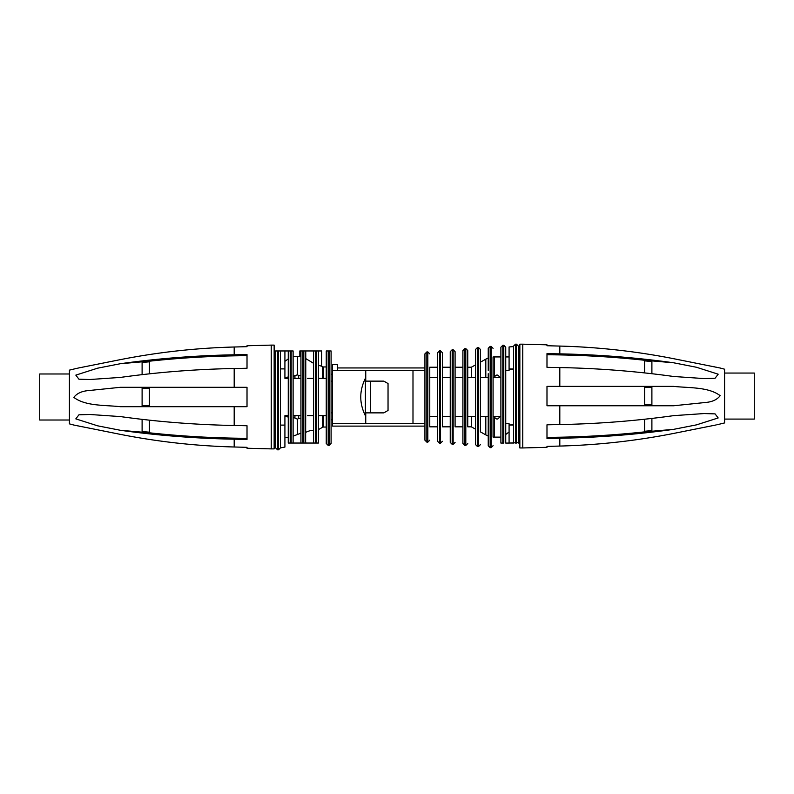 <?xml version="1.0" encoding="UTF-8"?>
<svg xmlns="http://www.w3.org/2000/svg" width="794" height="794" viewBox="0 0 794 794"><rect width="100%" height="100%" fill="white"/><g stroke="black" fill="none" stroke-linecap="round" stroke-linejoin="round"><path stroke-width="1.19" d="M724.594 373.051L754.3 373.051L754.3 419.083L724.594 419.083M716.903 424.79L724.594 422.934L724.594 369.2L720.198 368.029M673.59 386.38L546.987 386.38L546.987 405.764L673.59 405.764L705.241 402.508C712.178 401.963 717.141 399.69 720.158 395.68C708.437 386.767 689.073 388.077 673.59 386.38M673.59 415.649C636.024 420.88 598.1 423.847 559.81 424.562L546.987 424.8L546.987 438.506L559.81 438.268C598.1 437.554 636.024 434.586 673.59 429.356L696.417 424.879L718.173 417.952L715.076 413.882L704.129 413.555L673.59 415.649M716.089 424.959L673.59 433.445C636.024 440.839 598.1 445.047 559.81 446.059L546.987 446.397L546.987 447.32L522.76 447.955L522.76 344.179L519.852 344.179L519.852 447.955L522.76 447.955M673.59 362.779C636.024 357.548 598.1 354.581 559.81 353.866L546.987 353.628L546.987 367.334L559.81 367.572C598.1 368.287 636.024 371.264 673.6 376.485L704.119 378.579L715.066 378.262L718.193 374.192L696.417 367.255L673.59 362.779L651.894 360.903M673.59 358.69L720.158 368.019L673.59 358.69C636.024 351.295 598.1 347.087 559.81 346.075L546.987 345.737L546.987 344.814L522.76 344.179M718.719 367.721L718.024 367.582M716.674 367.294L715.98 367.156M714.6 366.868L712.387 366.411M559.81 438.268L559.81 446.059L546.987 446.397M651.894 431.241L673.59 429.356M644.629 419.232L644.629 432.025L651.894 431.39L651.894 418.418L650.286 418.597M644.629 431.867C612.273 435.36 579.719 437.196 546.987 437.375M644.629 405.764L546.987 405.764M644.629 405.754L644.629 386.38L546.987 386.38M559.81 353.866L559.81 346.075L546.987 345.737M644.629 360.268C612.273 356.774 579.719 354.938 546.987 354.759M644.629 372.902L644.629 360.109L651.894 360.744L651.894 373.716M644.629 431.251L651.894 430.616M644.629 404.662L651.894 404.662L651.894 405.754M651.894 404.662L651.894 386.38M644.629 387.472L651.894 387.472M650.286 373.537L651.894 373.676M644.629 360.883L651.894 361.518M509.083 356.933L505.738 356.933L505.738 347.226L505.738 443.072L505.738 423.688L509.083 423.688L509.083 443.062L505.738 443.072M509.083 431.966L505.738 434.487M513.549 369.15L509.083 369.131L509.083 370.381L505.738 370.381L505.738 423.688M509.083 443.022L513.549 443.022L513.549 425.048L509.083 425.068M508.994 443.072L519.604 442.586L519.852 438.705M503.793 345.281L502.83 345.281L502.83 443.072L503.793 443.072L503.793 345.281L505.738 347.226M502.83 443.072L500.885 443.072L502.83 443.072M513.549 346.571L513.549 369.012L509.083 368.992L509.083 346.958L513.549 346.571M515.485 443.072L515.485 344.179L513.549 346.115L513.549 443.072M502.83 345.281L500.885 347.226L500.885 443.072M518.393 346.68L519.604 346.68L519.604 355.365L518.393 355.484L518.393 443.072M519.604 438.705L518.393 438.705L518.393 442.586M518.452 400.077L518.393 423.688M500.885 356.933L494.394 356.933A17.657 17.657 0 0 0 493.074 356.982L493.074 437.077A17.657 17.657 0 0 0 494.394 437.127L500.885 437.127M494.196 416.413L494.394 417.009C496.449 419.867 498.245 419.669 499.763 416.413M493.074 416.413L500.885 416.413M493.074 370.381L493.074 377.646L500.885 377.646M494.394 356.933L494.394 377.051C496.449 374.202 498.245 374.391 499.763 377.646M519.604 397.953L519.604 397.03L518.393 397.03M493.074 423.688L493.074 437.077M494.394 377.051L494.196 377.646M519.544 398.191L518.393 400.315M515.485 344.179L516.457 344.179L518.393 346.115L518.393 370.381M518.393 355.484L518.393 346.779L519.604 346.68M518.462 355.464L518.393 346.779M488.231 373.686L488.231 445.732L490.166 447.667L491.139 447.667L493.074 445.732M490.166 447.667L490.166 346.392L488.231 348.328L488.231 370.381M488.231 416.413L480.41 416.413L480.41 431.886L485.809 434.894A17.657 17.657 0 0 0 488.231 436.015M488.231 358.044A17.657 17.657 0 0 0 485.809 359.166L480.41 362.173L480.41 349.439L480.41 377.646L488.231 377.646M480.41 370.381L480.41 431.886M477.502 446.556L477.502 347.504L475.566 349.439L475.566 444.62L477.502 446.556L478.474 446.556L480.41 444.62M471.338 416.413L471.338 426.835L475.566 429.187M475.566 377.646L467.755 377.646L467.755 416.413L475.566 416.413M465.81 348.606L465.81 445.454L464.847 445.454L464.847 348.606L465.81 348.606L467.755 350.551L467.755 367.225L471.338 367.225L475.566 364.873M471.338 367.225L471.338 377.646M467.755 416.413L467.755 426.835L471.338 426.835M467.755 350.551L467.755 426.835M464.847 348.606L462.902 350.551L462.902 443.518L464.847 445.454M462.902 377.646L455.091 377.646L455.091 426.835L462.902 426.835M455.091 416.413L462.902 416.413M453.156 349.717L453.156 444.342L452.183 444.342L452.183 349.717L453.156 349.717L455.091 351.653L455.091 367.225L462.902 367.225M455.091 351.653L455.091 426.835M452.183 349.717L450.248 351.653L450.248 442.407L452.183 444.342M450.248 416.413L442.437 416.413L442.437 426.835L450.248 426.835M442.437 377.646L450.248 377.646M440.491 350.819L440.491 443.241L439.529 443.241L439.529 350.819L440.491 350.819L442.437 352.764L442.437 367.225L450.248 367.225M442.437 352.764L442.437 426.835M439.529 350.819L437.583 352.764L437.583 441.295L439.529 443.241M437.583 416.413L429.772 416.413L429.772 426.835L437.583 426.835M437.583 367.225L429.772 367.225L429.772 377.646L437.583 377.646M429.772 367.225L429.772 426.835M426.864 442.129L426.864 351.931L424.929 353.866L424.929 440.194L426.864 442.129L427.837 442.129L429.772 440.194M424.929 370.381L412.989 370.381L412.989 423.688L424.929 423.688M412.989 423.688L332.547 423.688L332.547 426.11L424.929 426.11M412.989 370.381L332.547 370.381L332.547 423.688M332.547 370.381L332.547 364.565L337.39 364.565L337.39 370.381M365.746 370.381L365.746 381.13M365.746 412.87L365.746 423.688M365.746 377.636C359.106 390.569 359.106 403.501 365.746 416.423M313.59 430.537C312.002 430.05 309.402 430.646 305.769 432.343M307.645 415.659L313.59 415.659M305.769 370.351L305.769 350.958L303.834 350.958L313.59 350.958L313.59 443.042L305.64 443.042L305.769 370.351M293.115 361.28L293.115 356.298L297.452 356.298L297.452 374.798L293.115 376.277L293.115 370.351L293.115 443.042L291.17 443.042L291.17 350.958L290.207 350.958L290.207 443.042L288.262 443.042L305.64 443.042L305.769 442.288M318.434 443.042L316.498 443.042L316.498 350.958L318.434 350.958L318.434 365.329L321.639 366.183L321.639 350.958L313.59 350.958L315.526 350.958L315.526 443.042L313.59 443.042L318.434 443.042L318.434 415.659L325.282 415.659M303.834 443.042L303.834 350.958L299.834 350.958L299.834 356.466L300.926 356.933M301.065 443.042L302.861 443.042L302.861 350.958L300.926 350.958L300.926 442.288M313.59 363.324L305.769 358.59M307.645 378.341L313.59 378.341M325.282 378.341L318.434 378.341L318.434 350.958M318.434 423.649L318.434 370.351M293.115 415.659L300.926 415.659L300.926 375.84L298.663 375.562L298.663 378.341M293.115 370.351L293.115 350.958L291.17 350.958L293.115 350.958M288.262 443.042L288.262 350.958L280.451 350.958L280.451 368.892L284.917 368.892L284.917 350.958M288.262 370.351L288.262 361.28M300.926 433.157L293.115 436.164M328.19 445.424L328.19 350.958L329.153 350.958L329.153 445.424L328.19 445.424L326.245 443.479L326.245 350.958L326.245 366.957L323.664 366.957A2.422 2.422 0 0 1 322.493 366.649L321.639 366.183M323.664 415.659L323.664 427.043A2.422 2.422 0 0 0 322.493 427.351L318.434 429.594M294.931 378.341L294.931 376.009L297.452 374.798L298.663 375.562M293.115 378.341L300.926 378.341M298.663 415.659L298.663 418.438L300.926 418.16M294.931 415.659L294.931 417.991L297.452 419.202L298.663 418.438M277.543 350.958L277.543 449.821L278.515 449.821L278.515 350.958L275.607 350.958L275.607 370.351L275.607 355.325L274.148 355.325M278.515 350.958L280.451 350.958L280.451 370.351L280.451 350.958M290.207 350.958L288.262 350.958L290.207 350.958M293.115 417.723L294.931 417.991M288.262 358.898L284.917 361.369L284.917 378.341L288.262 378.341M288.262 377.011L284.917 377.537M284.917 378.341L284.917 368.892M280.451 425.108L284.917 425.108L284.917 447.072L280.451 447.885L280.451 370.351M288.262 415.659L284.917 415.659L284.917 425.108M284.917 416.463L288.262 416.989M326.245 370.351L326.245 366.957M277.543 449.821L275.607 447.885L275.607 370.351M328.19 350.958L326.245 350.958M329.153 350.958L331.098 350.958L331.098 443.479L329.153 445.424M323.664 427.043L326.245 427.043M275.607 351.444L274.396 351.444L274.396 355.325M275.607 447.359L274.396 447.359L274.396 438.665L275.607 438.546M274.396 396.077L274.396 397L275.607 397M275.607 393.725L274.456 395.839M332.547 381.13L331.098 381.13L331.098 412.87L332.547 412.87M274.396 447.359L275.607 447.25M370.59 381.13L383.839 381.13L388.038 383.552L388.038 410.448L383.839 412.87L365.399 412.87L365.399 381.13L370.59 381.13L370.59 412.87M77.097 368.277L69.406 370.133L69.406 423.867L73.802 425.038M120.41 406.697L247.013 406.697L247.013 387.303L120.41 387.303L88.759 390.559C81.822 391.105 76.859 393.377 73.842 397.387C85.563 406.3 104.927 404.99 120.41 406.697M120.41 377.418C157.976 372.188 195.9 369.22 234.19 368.505L247.013 368.267L247.013 354.561L234.19 354.799C195.9 355.514 157.976 358.481 120.41 363.712L97.583 368.188L75.827 375.115L78.924 379.195L89.871 379.512L120.41 377.418M77.802 368.128L120.41 359.622C157.976 352.228 195.9 348.02 234.19 347.008L247.013 346.67L247.013 345.747L271.24 345.112L271.24 448.888L274.148 448.888L274.148 345.112L271.24 345.112M120.41 430.288C157.976 435.519 195.9 438.487 234.19 439.201L247.013 439.439L247.013 425.733L234.19 425.495C195.9 424.78 157.976 421.812 120.4 416.582L89.881 414.488L78.934 414.805L75.807 418.875L97.583 425.812L120.41 430.288L142.106 432.174M120.41 434.378L73.842 425.048L120.41 434.378C157.976 441.772 195.9 445.98 234.19 446.992L247.013 447.33L247.013 448.253L271.24 448.888M75.291 425.346L75.976 425.485M77.326 425.773L78.02 425.912M79.4 426.199L81.613 426.656M234.19 354.799L234.19 347.008L247.013 346.67M142.106 361.826L120.41 363.712M149.371 373.835L149.371 361.042L142.106 361.677L142.106 374.649M149.371 361.201C181.727 357.707 214.281 355.871 247.013 355.692M247.013 406.697L149.371 406.697L149.371 387.313L247.013 387.303M234.19 439.201L234.19 446.992L247.013 447.33M149.371 432.799C181.727 436.293 214.281 438.129 247.013 438.308M149.371 420.165L149.371 432.958L142.106 432.323L142.106 419.351M149.371 361.816L142.106 362.451M143.714 374.47L142.106 374.609M149.371 388.405L142.106 388.405L142.106 387.313M142.106 388.405L142.106 406.687M149.371 405.595L142.106 405.595M143.714 419.53L142.106 419.391M149.371 432.184L142.106 431.549M69.406 420.016L39.7 420.016L39.7 373.984L69.406 373.984M559.81 386.38L559.81 367.572M559.81 424.562L559.81 405.764M513.549 424.909L509.083 424.929M516.457 344.179L516.457 443.072M494.394 417.009L494.394 437.127M519.544 346.69L519.544 355.375M490.166 346.392L491.139 346.392L491.139 447.667M485.809 416.413L485.809 434.894M485.809 359.166L485.809 377.646M477.502 347.504L478.474 347.504L478.474 446.556M426.864 351.931L427.837 351.931L427.837 442.129M322.493 378.341L322.493 366.649M322.493 427.351L322.493 415.659M297.452 419.202L297.452 434.229M323.664 366.957L323.664 378.341M274.456 438.655L274.456 447.34M275.538 438.566L275.538 447.26M234.19 406.697L234.19 425.495M234.19 368.505L234.19 387.303M491.139 346.392L493.074 348.328M478.474 347.504L480.41 349.439M465.81 445.454L467.755 443.518M453.156 444.342L455.091 442.407M440.491 443.241L442.437 441.295M427.837 351.931L429.772 353.866M337.39 367.95L424.929 367.95M297.452 356.298L299.834 356.466M284.917 437.702L288.262 437.702M278.515 449.821L280.451 447.885M331.098 374.222L332.547 374.222M331.098 419.778L332.547 419.778"/></g></svg>
